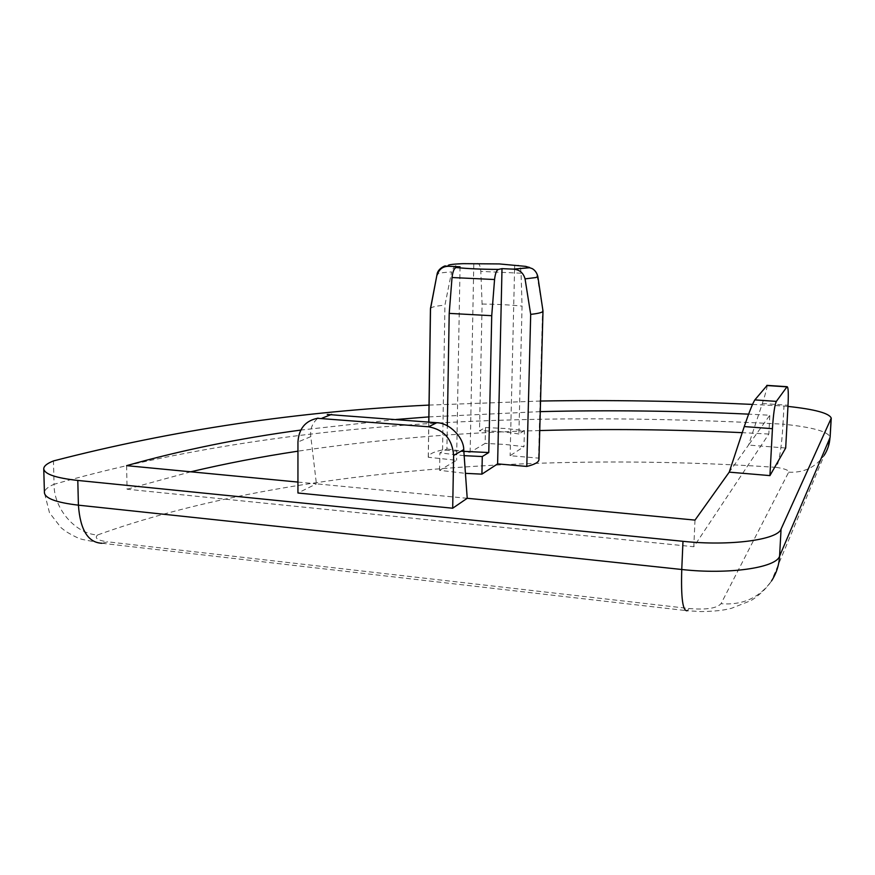 <?xml version="1.0" encoding="UTF-8"?>
<svg xmlns="http://www.w3.org/2000/svg" width="875" height="875" viewBox="0 0 875 875"><rect width="100%" height="100%" fill="white"/><g stroke="black" fill="none" stroke-linecap="round" stroke-linejoin="round"><path stroke-width="0.66" stroke-dasharray="4.38 3.28" d="M477.302 263.441C479.183 263.2 480.353 265.847 480.812 271.403L482.103 304.019L479.511 430.828L485.494 427.503L485.155 443.406L470.137 452.277L442.564 449.925C433.322 451.883 428.553 454.333 428.258 457.264L456.586 460.294L439.6 470.323L465.423 473.353M525.623 266.372C531.584 266.755 535.413 269.894 537.097 275.811L542.97 310.855M485.494 427.503L505.728 428.531L524.398 430.598L523.994 446.633L505.356 444.478L485.155 443.406M775.906 467.327C784.722 468.628 788.977 470.247 788.67 472.205L721.022 603.695C716.855 608.333 706.212 609.952 689.084 608.53L107.658 541.822L102.058 543.277L82.513 539.47C78.531 538.486 72.898 535.752 65.625 531.278L61.13 527.756L49.503 512.816L44.428 492.767C44.461 489.836 47.677 487.003 54.075 484.28C53.605 509.064 76.114 534.111 97.606 534.964C283.303 468.07 549.052 452.069 775.906 467.327C779.133 464.581 782.009 443.264 782.994 424.156C812.131 427.142 827.837 431.452 830.123 437.106M752.511 404.414L783.978 406.044L782.994 424.156C523.491 410.517 279.573 420.328 54.075 484.28L53.441 460.939M429.023 405.092L540.553 401.034M297.938 482.07L316.411 483.842L297.938 493.008M785.684 448.011L748.53 445.069L769.825 415.22L748.606 414.148M540.258 411.633L428.848 416.905M396.003 419.486L300.792 430.073M783.978 406.044L787.959 406.416M695.002 520.111L693.809 546.744L768.83 434.033L769.825 415.22M767.156 385.383C767.244 387.373 765.636 393.4 762.333 403.462L748.53 445.069L729.225 472.139M126.613 465.653L127.061 489.212L693.809 546.744M467.217 498.291L316.411 483.842L310.811 436.625C309.892 429.231 312.287 423.052 317.997 418.097M768.83 434.033L742.241 432.666M539.744 430.555C456.444 432.753 375.845 439.622 297.948 451.172M190.761 471.8L127.061 489.212M538.956 459.583L538.552 458.128L510.125 455.7L523.994 446.633M439.6 470.323L439.884 452.889L446.917 448.973L447.311 425.786M460.053 266.787L456.586 460.294M470.137 452.277L473.791 264.119M524.398 430.598L518.886 434L522.058 306.108L521.073 273.219C520.702 267.641 519.641 264.961 517.902 265.191M514.664 265.902L514.587 269.084M514.587 269.106L510.125 455.7M538.552 458.128L542.555 310.297M464.155 455.667L439.884 452.889M446.917 448.973L463.848 451.347M428.837 422.1L428.312 457.811M442.564 449.925L444.927 305.134L451.609 271.928C442.181 272.497 437.325 273.328 437.041 274.411M463.094 263.659C457.297 263.528 453.469 266.284 451.609 271.928M482.103 304.019C496.934 304.216 510.256 304.916 522.058 306.108M518.886 434C507.259 431.987 494.134 430.927 479.511 430.828M430.478 308.492C431.178 307.092 435.991 305.977 444.927 305.134M521.073 273.219L480.812 271.403M537.097 275.811L537.819 276.391M97.606 534.964C94.172 538.103 97.53 540.389 107.658 541.822M689.084 608.53L687.192 610.728L701.061 611.592C719.359 611.297 726.064 609.591 731.544 608.278L750.564 600.753C755.366 598.303 765.636 589.991 771.509 580.945C759.391 597.811 742.569 605.402 721.022 603.695M788.67 472.205C803.841 472.948 815.697 467.294 824.239 455.23L771.509 580.945M310.811 436.625L297.948 441.995M762.333 403.462L788.025 405.267M102.058 543.277L687.192 610.728M828.384 446.37L824.239 455.23M428.772 422.1L428.258 457.264"/><path stroke-width="1.31" d="M463.848 451.347L488.775 452.539L491.728 315.7L449.203 313.381L447.311 425.786M491.728 315.7L494.561 279.519C495.272 273.394 496.573 270.025 498.477 269.412L498.531 269.402C481.611 269.325 467.523 268.702 456.28 267.52L456.192 267.542C454.158 268.155 452.769 271.48 452.036 277.528L449.203 313.381M787.959 406.416C814.92 409.314 829.358 413.23 831.25 418.162L781.069 529.047C777.733 539.875 729.739 546.306 682.981 541.308L77.798 480.441C55.847 478.002 44.494 474.13 43.75 468.836C43.794 466.102 47.02 463.466 53.441 460.939C173.25 429.92 298.452 411.305 429.023 405.092M540.553 401.034C609.602 399.875 680.258 401.002 752.511 404.414M317.997 418.097L317.472 418.294C305.331 420.809 298.823 428.706 297.948 441.995L297.938 493.008L452.692 508.222L467.217 498.291L695.002 520.111L729.225 472.139L769.934 475.606L785.684 448.011L788.025 405.267C788.594 393.05 788.277 386.87 787.073 386.695L776.355 401.384C774.67 405.005 773.369 414.105 772.428 428.695L769.934 475.606M300.792 430.073C239.608 438.298 181.541 450.155 126.613 465.653L297.938 482.07M748.606 414.148C677.403 410.812 607.95 409.981 540.258 411.633M428.848 416.905L396.003 419.486M317.472 418.294L428.553 426.781C443.975 429.647 452.331 439.206 453.622 455.459L452.692 508.222M742.241 432.666C673.094 429.417 605.587 428.717 539.744 430.555M297.948 451.172C261.231 456.717 225.509 463.586 190.761 471.8M526.783 466.43C534.734 464.483 538.803 462.197 538.956 459.583L542.992 311.041C542.872 312.353 538.77 313.469 530.698 314.366L526.783 466.43L497.612 463.881L502.009 268.647L498.531 269.402M465.423 473.353L481.917 474.141L497.612 463.881M729.225 472.139L744.253 426.573C749.033 412.442 752.577 403.55 754.852 399.897L767.156 385.383M327.261 414.455L436.767 422.734C449.105 422.669 463.914 437.467 463.728 449.619L467.217 498.291M456.28 267.52L460.053 266.787L449.072 266.306C445.911 265.048 450.581 264.163 463.094 263.659L499.384 263.933L525.623 266.372C527.866 266.963 527.92 267.509 525.798 268.012L513.264 269.139L502.009 268.647M488.775 452.539L482.278 456.542L481.917 474.141M482.278 456.542L464.155 455.667M437.303 274.816C439.031 269.281 442.728 266.438 448.394 266.295L445.266 266.033C445.911 265.169 437.631 268.581 437.041 274.411L430.511 308.963L428.837 422.1M448.394 266.295L449.072 266.306M537.819 276.391L535.948 277.539L525.055 278.873L530.698 314.366M525.055 278.873C523.381 272.88 519.531 269.642 513.472 269.15L513.264 269.139M494.561 279.519L452.036 277.528M687.192 610.728C682.73 611.439 680.914 597.691 681.756 569.494L78.411 505.17C80.216 530.02 88.102 542.73 102.058 543.277M824.239 455.23C827.641 449.903 829.555 444.084 829.97 437.752L779.581 556.194C779.034 565.228 776.344 573.475 771.509 580.945M77.798 480.441L78.411 505.17C56.514 502.578 45.183 498.444 44.428 492.767L43.75 468.836M682.981 541.308L681.756 569.494C728.339 574.777 776.212 567.798 779.581 556.194L781.069 529.047M831.097 418.764L830.123 437.106L828.384 446.37M463.728 449.619L453.622 455.459M436.767 422.734L428.553 426.781M331.68 414.378L322 418.195M766.752 385.525L786.931 386.859M754.852 399.897L776.355 401.384M744.253 426.573L772.428 428.695M513.472 269.15L529.583 267.728L532.098 268.559C534.975 270.134 536.889 272.792 537.841 276.522L542.992 311.019M830.123 437.106L831.25 418.162M766.905 385.361L787.073 386.695M437.041 274.411L430.445 308.667L428.772 422.1M456.192 267.542C467.491 268.713 481.578 269.336 498.477 269.412"/></g></svg>
